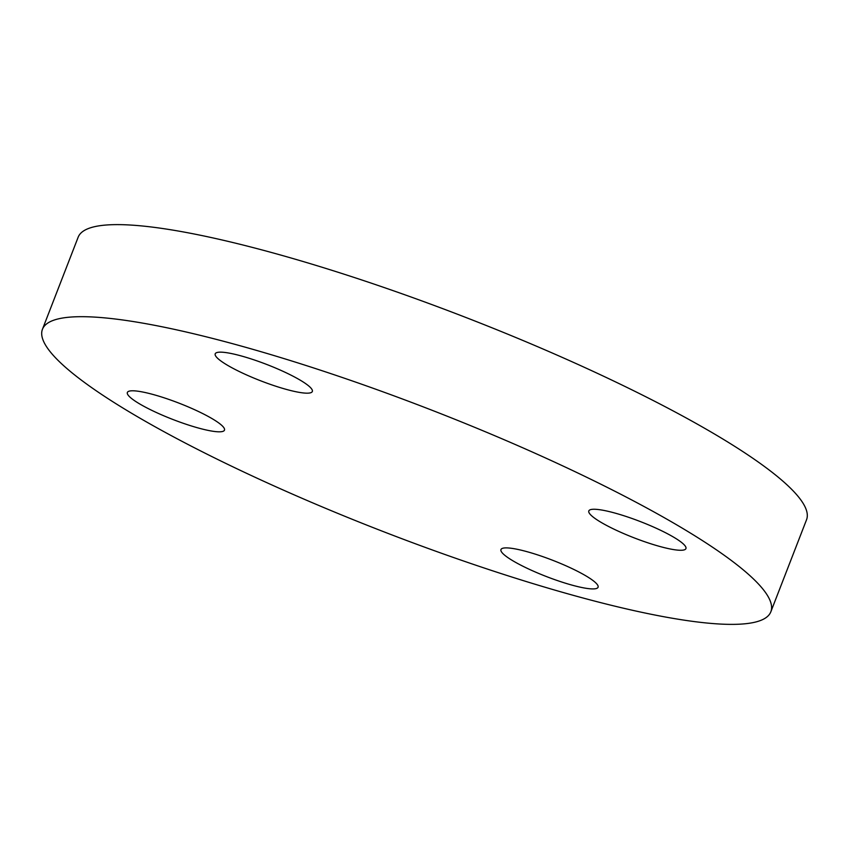 <?xml version="1.0" encoding="UTF-8"?>
<svg xmlns="http://www.w3.org/2000/svg" width="849" height="849" viewBox="0 0 849 849"><rect width="100%" height="100%" fill="white"/><g stroke="black" fill="none" stroke-linecap="round" stroke-linejoin="round"><path stroke-width="1.27" d="M678.744 540.389A52.086 8.713 21.2 0 1 685.928 548.603A52.086 8.713 21.2 0 1 649.167 543.243A52.086 8.713 21.2 0 1 595.998 519.142A52.086 8.713 21.2 0 1 588.813 510.928A52.086 8.713 21.2 0 1 625.575 516.288A52.086 8.713 21.2 0 1 678.744 540.389M575.144 585.959A52.086 8.713 21.2 0 1 524.48 567.005A52.086 8.713 21.2 0 1 500.963 549.568A52.086 8.713 21.2 0 1 523.907 550.852A52.086 8.713 21.2 0 1 574.561 569.806A52.086 8.713 21.2 0 1 598.078 587.243A52.086 8.713 21.2 0 1 575.144 585.959M134.545 400.686A52.086 8.713 21.2 0 1 127.361 392.471A52.086 8.713 21.2 0 1 164.122 397.82A52.086 8.713 21.2 0 1 217.291 421.921A52.086 8.713 21.2 0 1 224.476 430.135A52.086 8.713 21.2 0 1 187.714 424.787A52.086 8.713 21.2 0 1 134.545 400.686M238.145 355.115A52.086 8.713 21.2 0 1 288.809 374.059A52.086 8.713 21.2 0 1 312.326 391.495A52.086 8.713 21.2 0 1 289.382 390.211A52.086 8.713 21.2 0 1 238.728 371.257A52.086 8.713 21.2 0 1 215.211 353.821A52.086 8.713 21.2 0 1 238.145 355.115M42.45 329.274L78.161 237.2A390.636 65.373 21.2 0 1 250.211 246.847A390.636 65.373 21.2 0 1 630.17 388.991A390.636 65.373 21.2 0 1 806.55 519.726L770.839 611.8A390.636 65.373 21.2 0 1 598.789 602.153A390.636 65.373 21.2 0 1 218.83 460.009A390.636 65.373 21.2 0 1 42.45 329.274A390.636 65.373 21.2 0 1 214.5 338.91A390.636 65.373 21.2 0 1 594.47 481.054A390.636 65.373 21.2 0 1 770.839 611.8"/></g></svg>
